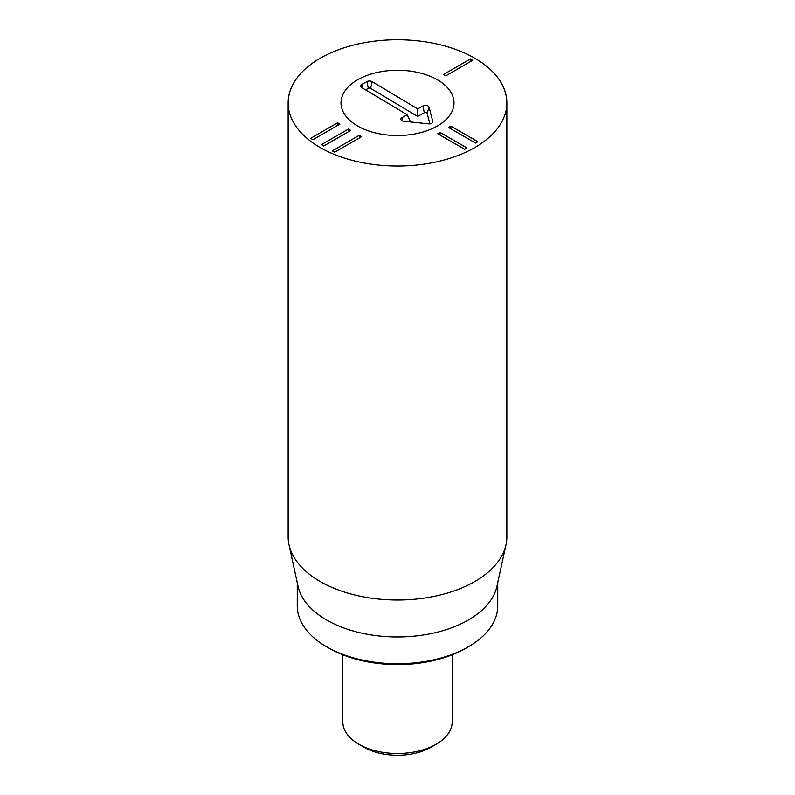 <?xml version="1.0" encoding="UTF-8"?>
<svg xmlns="http://www.w3.org/2000/svg" width="795" height="795" viewBox="0 0 795 795"><rect width="100%" height="100%" fill="white"/><g stroke="black" fill="none" stroke-linecap="round" stroke-linejoin="round"><path stroke-width="1.19" d="M361.606 136.631L334.645 152.203L332.34 150.871L359.3 135.299L361.606 136.631M359.3 135.299L359.3 137.962M350.764 130.37L323.794 145.942L321.488 144.611L348.458 129.038L350.764 130.37M348.458 129.038L348.458 131.702M339.922 124.109L312.952 139.681L310.646 138.35L337.617 122.778L339.922 124.109M337.617 122.778L337.617 125.441M464.697 149.311L437.727 133.739L440.033 132.407L467.003 147.979L464.697 149.311M440.033 132.407L440.033 135.07M475.549 143.05L448.579 127.478L450.884 126.147L477.855 141.719L475.549 143.05M450.884 126.147L450.884 128.81M472.717 60.281L445.747 75.853L443.441 74.521L470.411 58.949L472.717 60.281M470.411 58.949L470.411 61.613M329.2 648.273L326.616 646.792L329.2 648.273A96.593 55.769 0 0 0 465.8 648.273L468.384 646.792A100.24 57.876 180 0 1 326.616 646.792L326.616 646.792A100.24 57.876 180 0 1 297.26 605.87L297.26 582.705M437.449 79.818A56.495 32.615 180 0 1 453.995 102.883A56.495 32.615 180 0 1 397.5 135.508A56.495 32.615 180 0 1 341.005 102.883A56.495 32.615 180 0 1 375.876 72.752A56.495 32.615 180 0 1 437.449 79.818M497.74 582.705L497.74 605.87A100.24 57.876 180 0 1 468.384 646.792M505.998 544.754L496.954 586.293A100.24 57.876 180 0 1 397.5 636.954A100.24 57.876 180 0 1 298.046 586.293L289.002 544.754A109.352 63.133 0 0 0 320.176 581.523A109.352 63.133 0 0 0 432.957 596.608A109.352 63.133 0 0 0 505.998 544.754A109.352 63.133 0 0 0 506.852 536.883L506.852 102.883A109.352 63.133 180 0 1 439.347 161.216A109.352 63.133 180 0 1 320.176 147.522A109.352 63.133 180 0 1 288.148 102.883A109.352 63.133 180 0 1 397.5 39.75A109.352 63.133 180 0 1 506.852 102.883M288.148 102.883L288.148 536.883A109.352 63.133 0 0 0 289.002 544.754M407.199 114.738L361.606 87.5A3.647 2.107 180 0 1 360.652 86.436A3.647 2.107 180 0 1 361.695 84.518L366.942 81.597A3.647 2.107 180 0 1 372.09 81.647L417.683 108.885L422.93 105.964A3.647 2.107 180 0 1 426.637 105.487A3.647 2.107 180 0 1 429.071 107.166L432.768 121.486A3.647 2.107 180 0 1 432.738 122.201A3.647 2.107 180 0 1 428.505 123.871L403.83 121.247A3.647 2.107 180 0 1 400.918 119.578A3.647 2.107 180 0 1 401.962 117.66L407.199 114.738L409.962 120.721L408.183 121.705M429.866 123.861L427.134 113.288A1.689 0.974 0 0 0 426.011 112.502A1.689 0.974 0 0 0 424.291 112.731L417.643 116.438L370.689 88.384A1.689 0.974 0 0 0 368.294 88.364L365.581 89.875M417.683 108.885L417.643 116.438M438.125 80.216A56.495 32.615 180 0 1 453.995 102.883A56.495 32.615 180 0 1 397.5 135.508A56.495 32.615 180 0 1 341.005 102.883A56.495 32.615 180 0 1 376.323 72.643A56.495 32.615 180 0 1 438.125 80.216M452.176 654.822L452.176 721.94A54.676 31.571 180 0 1 436.167 744.259A54.676 31.571 180 0 1 358.833 744.259L358.833 744.259A54.676 31.571 180 0 1 342.824 721.94L342.824 654.822M363.991 747.24L358.833 744.259L363.991 747.24A47.382 27.358 0 0 0 431.009 747.24L436.167 744.259M401.962 117.66L402.628 120.979M432.768 121.486L432.351 122.828M429.071 107.166L427.134 113.288M422.93 105.964L424.291 112.731M372.09 81.647L370.689 88.384M366.942 81.597L368.294 88.364M361.695 84.518L362.391 87.967"/></g></svg>
